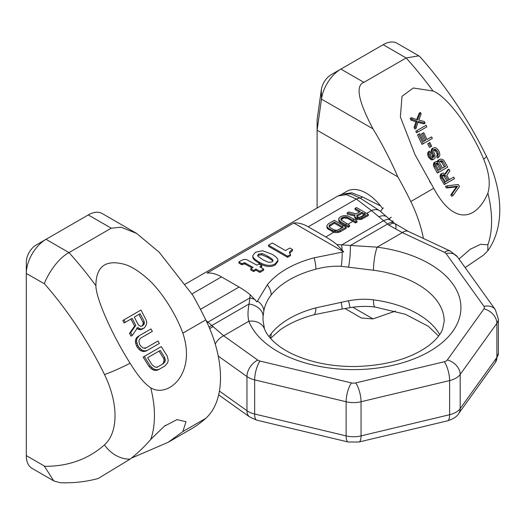<?xml version="1.0" encoding="UTF-8"?>
<svg xmlns="http://www.w3.org/2000/svg" width="526" height="526" viewBox="0 0 526 526"><rect width="100%" height="100%" fill="white"/><g stroke="black" fill="none" stroke-linecap="round" stroke-linejoin="round"><path stroke-width="0.79" d="M182.844 333.136C196.639 373.947 167.873 398.438 150.732 387.813C144.591 383.802 137.713 375.61 130.106 363.229C112.814 336.035 96.002 299.156 95.896 285.657C96.048 266.971 105.029 259.726 122.841 263.927C130.224 265.591 138.825 270.851 148.634 279.7C160.272 290.174 175.309 312.319 182.844 333.136L205.758 319.9A273.25 157.761 -120 0 0 192.772 295.198L159.207 252.27L136.661 233.432L121 227.212L111.269 228.199L69.005 252.605C57.965 258.253 47.59 274.454 44.309 283.738L26.3 273.481A27.885 16.096 -60 0 1 46.018 239.33L88.283 214.93A27.885 16.096 -60 0 1 102.222 213.549L136.661 233.432M131.375 458.166L168.221 442.267L182.844 431.576L186.007 421.688L176.973 419.617L164.29 426.244L150.732 439.427C144.591 446.594 137.713 453.162 130.106 459.126L98.224 478.482C85.948 481.829 73.206 483.236 59.984 482.697L53.783 480.902L44.309 466.141L44.822 466.299A245.366 141.665 60 0 0 104.49 444.845A27.885 22.605 48.2 0 0 130.106 459.126M168.228 442.267L192.772 428.052A273.25 157.761 60 0 0 205.758 418.348A97.586 56.341 -120 0 0 205.758 319.9M53.783 480.902L32.073 468.37A27.885 16.096 -60 0 1 26.3 455.608L26.3 262.099A13.939 8.048 -60 0 1 36.156 245.024L46.005 239.337M132.217 335.483L131.04 336.16A292.298 168.761 60 0 1 129.488 333.3L134.617 326.054A292.64 168.958 60 0 1 130.967 319.032L132.138 318.355A290.313 167.61 -120 0 0 135.78 325.377L130.665 332.623A289.951 167.406 -120 0 0 132.217 335.483L137.805 327.428L139.41 328.645L141.553 329.02L144.466 327.876L146.406 324.608L146.78 322.247L146.116 319.946A287.538 166.012 60 0 1 141.001 310.024L124.011 319.828A289.951 167.406 -120 0 0 125.273 322.32L132.138 318.355M136.635 328.106L138.239 329.322L140.376 329.697L143.269 328.566M130.967 319.032L124.097 323.003A292.298 168.761 60 0 1 122.834 320.512L124.011 319.828M139.147 335.779L136.859 338.711L136.517 341.052L137.68 345.207A289.951 167.406 -120 0 0 138.608 346.818L141.639 349.902L143.841 350.776L145.61 350.829L147.523 350.257L159.371 343.419A287.538 166.012 60 0 1 157.938 341.026L146.09 347.864L143.059 348.008L140.455 345.753A290.286 167.597 60 0 1 139.521 344.142L138.871 340.769L140.508 338.211L152.356 331.367A287.538 166.012 60 0 1 150.995 328.934L137.983 336.449L136.536 337.823L135.695 339.382L135.346 341.729L136.504 345.891A292.298 168.761 60 0 0 137.437 347.495L140.468 350.572L142.671 351.447L144.446 351.5L146.359 350.927L158.129 344.135M156.702 341.742L144.933 348.534M140.508 338.211L151.12 332.084M163.665 366.694L158.273 369.804L156.347 370.383L154.539 370.357L152.257 369.522L149.068 366.537A292.298 168.761 60 0 1 143.144 357.082L144.321 356.398A289.951 167.406 -120 0 0 150.245 365.859L153.434 368.844L155.709 369.679L157.511 369.712L159.444 369.134L164.855 366.011L167.616 362.802L168.241 360.297L167.229 356.056A287.538 166.012 60 0 1 161.298 346.595L144.321 356.398M134.308 317.106L140.159 313.726A288.373 166.492 -120 0 0 144.236 321.57L144.111 324.325L141.967 326.1L140.606 326.35L138.391 324.943A289.997 167.432 60 0 1 134.308 317.106L140.159 313.726M141.941 326.113L143.269 323.74L143.019 322.274A290.799 167.893 60 0 1 138.943 314.43M156.741 367.477L162.126 364.36L163.408 363.091L164.112 359.994L163.507 358.199A290.944 167.978 60 0 1 159.043 351.118L160.259 350.421A288.518 166.578 -120 0 0 164.723 357.496L165.282 360.935L163.316 363.676L157.905 366.8L156.307 367.187L154.815 366.977L152.093 364.794A290.286 167.597 60 0 1 147.628 357.713L159.043 351.118M165.664 425.218L165.039 425.679M164.776 425.876L164.868 425.85A288.873 166.781 60 0 1 165.821 425.488M134.617 326.054L135.78 325.377M124.097 323.003L125.273 322.32M141.731 329.454L142.914 328.77M140.376 329.697L141.553 329.02M138.239 329.322L139.41 328.645M129.488 333.3L130.665 332.623M147.628 357.713L160.259 350.421M142.908 325.022L144.111 324.325M143.269 323.74L144.486 323.036M143.019 322.274L144.236 321.57M146.359 350.927L147.523 350.257M144.446 351.5L145.61 350.829M142.671 351.447L143.841 350.776M140.468 350.572L141.639 349.902M138.91 349.33L140.08 348.653M137.437 347.495L138.608 346.818M136.504 345.891L137.68 345.207M135.649 343.695L136.826 343.018M135.346 341.729L136.517 341.052M135.695 339.382L136.859 338.711M136.536 337.823L137.694 337.153M158.273 369.804L159.444 369.134M156.347 370.383L157.511 369.712M154.539 370.357L155.709 369.679M152.257 369.522L153.434 368.844M150.633 368.318L151.804 367.641M149.068 366.537L150.245 365.859M163.507 358.199L164.723 357.496M162.126 364.36L163.316 363.676M163.408 363.091L164.605 362.394M164.073 361.632L165.282 360.935M164.112 359.994L165.328 359.297M459.014 259.048L470.211 249.271L480.6 244.32L487.878 244.774L487.806 250.81L483.65 255.011L465.155 267.602M433.726 188.288C453.629 225.569 476.089 220.486 487.878 193.167C490.613 184.028 489.2 172.679 483.65 159.115C471.303 129.061 447.225 96.376 433.036 91.011L413.285 87.987L402.002 96.304L400.371 116.877L414.948 154.526L433.726 188.288L410.806 201.517A97.586 56.341 60 0 1 423.437 238.482M317.112 208.013L317.112 130.218L397.814 176.815C390.542 160.108 382.264 144.117 372.987 128.844C358.285 101.064 355.254 85.567 363.88 82.358L406.144 57.959L418.808 55.835L420.162 56.939C446.377 86.566 468.462 119.672 486.405 156.261A27.885 2.715 154 0 1 483.65 159.115M410.806 201.517A273.25 157.761 -120 0 0 397.814 176.815M341.722 194.278L346.884 191.3A39.036 22.539 60 0 1 382.632 208.697M372.987 128.844L321.478 99.105L317.112 130.218L317.112 119.829L321.327 89.788A13.939 8.048 -60 0 1 331.032 74.777L383.158 44.684A27.885 16.096 -60 0 1 397.097 43.303L418.808 55.835M395.427 311.096L372.987 318.881L361.388 318.013L344.971 308.532M452.939 195.639L451.729 196.336A291.279 168.169 60 0 1 450.775 194.876L456.43 186.914L446.403 188.006A291.279 168.169 60 0 1 445.483 186.526L446.686 185.836A288.873 166.781 -120 0 0 447.613 187.315L457.594 186.243L451.985 194.179A288.873 166.781 -120 0 0 452.939 195.639L459.507 186.48A290.385 167.656 60 0 1 458.258 184.521L446.686 185.836M448.895 169.129L445.483 174.119L443.306 173.028L441.866 173.527L441.209 175.243L441.86 177.887A288.873 166.781 -120 0 0 445.469 183.857L454.569 178.603A290.385 167.656 60 0 1 453.655 177.111L449.316 179.622A290.267 167.584 60 0 1 446.765 175.395L449.921 170.884A290.385 167.656 60 0 1 448.895 169.129L447.731 169.806L445.009 173.744M441.866 173.527L440.683 174.205L440.019 175.934L440.656 178.584L441.86 177.887M453.405 179.274L444.266 184.547A291.279 168.169 60 0 1 440.656 178.584M452.492 177.788L445.417 181.871A289.254 166.998 60 0 1 442.57 177.144L442.359 175.592L443.293 174.711L444.674 174.921L445.305 175.566A290.069 167.472 -120 0 0 448.152 180.293L446.982 180.97A292.41 168.826 60 0 1 444.135 176.236L445.305 175.566M435.272 161.903L434.088 162.587L433.398 164.329L433.976 167.012L435.18 166.321A288.873 166.781 -120 0 0 438.625 172.377L447.725 167.123A290.385 167.656 60 0 1 444.279 161.061L443.352 159.924L440.88 159.003L439.098 159.694L438.362 162.133L436.705 161.416L435.272 161.903L434.594 163.639L435.18 166.321M446.561 167.794L437.422 173.074A291.279 168.169 60 0 1 433.976 167.012M439.098 159.694L437.934 160.371L437.106 162.186M429.518 151.14L428.335 151.823L427.618 153.579L428.144 156.294L429.347 155.597A288.873 166.781 -120 0 0 430.031 156.886L431.636 158.635L432.885 159.26L433.74 159.102L435.081 157.991L434.785 154.138A290.267 167.584 60 0 1 433.97 152.599L433.615 150.449L434.561 149.233L435.449 149.391L437.027 150.831A290.444 167.689 -120 0 0 438.119 152.882L438.454 154.033L437.757 155.775A290.418 167.669 -120 0 0 438.592 157.307L439.914 155.196L439.401 152.139A290.385 167.656 60 0 1 438.309 150.088L436.448 148.148L435.061 147.602L432.944 148.154L432.168 150.614L432.806 153.263A290.069 167.472 -120 0 0 433.621 154.808L433.878 156.669L433.095 157.458L432.418 157.517L431.064 156.288A289.32 167.038 60 0 1 430.248 154.743L430.327 152.685A289.635 167.222 60 0 1 429.518 151.14L428.815 152.888L429.347 155.597M433.292 159.358L431.695 159.943L428.822 157.576A291.279 168.169 60 0 1 428.144 156.294M433.398 149.91L435.107 150.594L435.863 151.501L437.027 150.831M438.592 157.307L437.428 157.978A292.739 169.017 60 0 1 436.593 156.446L437.29 154.703L436.955 153.559A292.765 169.03 60 0 1 435.863 151.501M432.944 148.154L431.78 148.832L430.998 151.291L431.636 153.94L432.806 153.263M432.28 157.931L432.701 157.353L432.451 155.486A292.41 168.826 60 0 1 431.636 153.94M430.511 146.879L429.518 147.451A292.574 168.918 60 0 1 427.684 143.815L428.854 143.138A290.24 167.57 -120 0 0 430.689 146.774L431.682 146.202A290.359 167.636 60 0 1 429.841 142.566L428.854 143.138M424.712 140.837A292.371 168.8 60 0 1 421.431 134.012L422.615 133.328A290.03 167.452 -120 0 0 425.896 140.153L423.522 141.52A289.32 167.038 60 0 1 419.748 133.643L418.716 134.235A288.873 166.781 -120 0 0 423.259 143.683L432.359 138.437A290.385 167.656 60 0 1 431.59 136.865L427.046 139.489A290.24 167.57 60 0 1 423.765 132.664L422.615 133.328M431.188 139.107L422.049 144.387A291.279 168.169 60 0 1 417.499 134.939L418.716 134.235M425.646 127.548L416.52 132.822A291.279 168.169 60 0 1 415.783 131.237L417 130.533A288.873 166.781 -120 0 0 417.736 132.118L426.823 126.871A290.385 167.656 60 0 1 426.093 125.28L417 130.533M420.438 112.452L417.473 119.862L411.352 117.692A288.873 166.781 -120 0 0 412.036 119.31L417.059 121.105L415.316 126.805A288.873 166.781 -120 0 0 416.033 128.403L418.177 121.467L425.126 123.156A290.385 167.656 60 0 1 424.41 121.559L418.801 120.099L421.122 114.063A290.385 167.656 60 0 1 420.438 112.452L419.248 113.136L416.638 119.599M416.033 128.403L414.817 129.107A291.279 168.169 60 0 1 414.093 127.516L415.862 121.795L410.813 120.02A291.279 168.169 60 0 1 410.122 118.403L411.352 117.692M417.861 122.394L423.949 123.84L425.126 123.156M446.982 180.97L444.22 182.561M442.116 175.395L442.826 175.316L444.135 176.236M435.482 163.796L436.185 163.724L437.461 164.664L438.631 163.987A290.069 167.472 -120 0 0 441.353 168.793L438.789 170.273A289.32 167.038 60 0 1 436.067 165.466L435.896 163.895L436.659 163.113L438.02 163.336L438.631 163.987M440.183 169.464A292.41 168.826 60 0 1 437.461 164.664M439.591 161.423L440.354 161.318L441.689 162.225L442.853 161.554A290.444 167.689 -120 0 0 445.568 166.354L442.511 168.123A290.267 167.584 60 0 1 439.795 163.316L439.677 161.706L440.755 160.752L441.511 160.647L442.853 161.554M444.411 167.025A292.765 169.03 60 0 1 441.689 162.225M321.327 89.788L321.478 99.105A27.885 16.096 -60 0 1 340.894 69.084L363.88 82.358M450.775 194.876L451.985 194.179M456.43 186.914L457.594 186.243M446.403 188.006L447.613 187.315M444.266 184.547L445.469 183.857M440.084 177.236L441.288 176.545M440.019 175.934L441.209 175.243M440.288 174.77L441.472 174.086M443.497 175.599L444.674 174.921M442.826 175.316L443.997 174.639M442.747 175.026L443.293 174.711M437.888 161.738L438.27 161.515M437.474 160.969L438.638 160.298M437.422 173.074L438.625 172.377M433.437 165.644L434.64 164.954M433.398 164.329L434.594 163.639M433.687 163.159L434.87 162.468M436.843 164.013L438.02 163.336M436.185 163.724L437.356 163.047M436.297 163.323L436.659 163.113M440.144 161.107L440.755 160.752M441.051 161.587L442.215 160.917M440.354 161.318L441.511 160.647M432.701 157.353L433.878 156.669M432.668 156.367L433.845 155.683M432.451 155.486L433.621 154.808M431.149 152.547L432.319 151.869M430.998 151.291L432.168 150.614M431.248 149.811L432.411 149.134M436.593 156.446L437.757 155.775M437.073 155.834L438.237 155.163M437.29 154.703L438.454 154.033M436.955 153.559L438.119 152.882M435.107 150.594L436.271 149.923M434.285 150.068L435.449 149.391M433.95 149.588L434.561 149.233M432.556 159.786L433.74 159.102M431.695 159.943L432.885 159.26M430.439 159.325L431.636 158.635M429.545 158.504L430.748 157.813M428.822 157.576L430.031 156.886M427.638 154.907L428.841 154.217M427.618 153.579L428.815 152.888M427.927 152.395L429.117 151.705M429.518 147.451L430.689 146.774M422.049 144.387L423.259 143.683M416.52 132.822L417.736 132.118M414.093 127.516L415.316 126.805M415.862 121.795L417.059 121.105M410.813 120.02L412.036 119.31M200.439 309.354L239.074 287.045L221.485 276.893A40.43 23.341 -120 0 0 207.001 273.086L293.751 222.998A40.43 23.341 -120 0 1 308.236 226.811L325.824 236.963A83.647 48.293 60 0 1 336.877 244.551L343.702 251.842L293.751 222.998M380.574 205.936L362.69 197.046A11.151 6.075 -57.7 0 1 360.1 198.065A13.939 9.093 127.5 0 0 356.358 199.032L371.468 210.61A13.939 9.093 -52.5 0 1 379.95 210.926L360.1 198.065L351.131 193.963L342.919 193.916L338.001 195.955L346.417 194.646L356.358 199.032L308.236 226.811M215.219 343.997A13.939 8.843 -54.5 0 1 223.675 335.779L206.067 320.531M209.723 328.651A13.939 7.048 -45.6 0 1 213.201 326.633M209.092 327.165A13.939 6.522 -46.7 0 1 211.965 325.423L249.061 304.002C247.733 310.899 247.667 316.645 248.857 321.235L223.675 335.779L257.793 360.1A5.576 3.222 180 0 0 259.989 361.046L351.453 382.921A5.576 3.222 180 0 0 355.721 382.921L444.286 361.737A5.576 3.222 180 0 0 447.304 359.994A13.939 10.513 -144.3 0 1 460.184 374.459L460.184 408.61A19.515 11.27 180 0 1 449.625 414.705L449.625 380.561L361.053 401.739A19.515 11.27 180 0 1 346.115 401.739L254.656 379.871A19.515 11.27 180 0 1 246.957 376.55L218.237 356.069M207.099 322.714A13.939 5.747 -51.5 0 1 208.072 322.057L249.903 297.907L249.061 304.002A16.727 12.013 -175.5 0 1 263.105 316.31L262.967 319.88L264.446 328.822A16.727 13.328 158.7 0 0 248.857 321.235A107.35 61.976 180 0 0 361.5 369.436A107.35 61.976 180 0 0 460.638 312.201A107.35 61.976 180 0 0 377.155 247.167L336.877 244.551M347.14 212.958L355.142 215.022L354.662 215.877L354.932 218.027L356.444 219.184L356.444 218.047L358.035 217.225L356.661 216.179L357.134 215.029L361.822 212.326L364.17 213.688L365.649 212.833L356.503 207.553L355.024 208.401L360.31 211.459L356.122 213.872L348.863 211.958L347.14 212.958L347.14 214.095L354.662 216.035M355.287 219.947L356.444 219.184M338.777 218.658L338.797 220.946L339.309 221.814L340.322 222.682L340.322 221.545L345.437 224.497A85.041 49.102 60 0 1 348.127 226.114L349.599 225.266A85.041 49.102 60 0 0 346.917 223.642L341.039 219.967L341.012 218.527L342.735 217.245L346.463 216.837L352.834 220.23A85.041 49.102 60 0 1 355.517 221.847L356.996 220.992A85.041 49.102 60 0 0 354.314 219.375L347.686 215.838L344.195 215.529L341.223 216.37L339.257 217.797L338.797 219.809L340.322 221.545M344.445 226.213L345.437 225.634L340.322 222.682M326.942 225.49L326.968 227.778L327.481 228.639L333.773 232.275L333.773 231.138L338.751 231.223L346.154 227.258A85.041 49.102 60 0 0 343.471 225.634L334.319 220.355L328.408 223.774L326.942 225.49L326.968 226.64L328.494 228.376L333.773 231.138M325.824 236.963L333.773 232.275M355.024 208.401L355.024 209.545L359.324 212.024M356.898 216.449L361.822 213.464L361.822 212.326M359.534 217.501L364.17 214.825L361.822 213.464M340.973 219.783L343.971 217.961L347.712 218.415L347.712 217.277M347.896 224.221L352.834 221.367L347.712 218.415M329.144 226.614L334.352 223.221L334.352 222.084L341.992 226.489A85.041 49.102 60 0 1 343.162 227.179L338.724 229.744L336.245 230.289L333.747 229.698L329.973 227.521L329.21 226.798L329.184 225.358L334.352 222.084M337.764 230.066L341.992 227.626L334.352 223.221M343.702 251.842L314.114 257.819A94.877 54.776 0 0 0 267.307 284.842L256.951 301.924L250.126 294.632L249.903 297.907A16.727 12.065 -168.8 0 1 255.32 299.807M239.074 287.045A83.647 48.293 60 0 1 250.126 294.632M289.53 253.249L292.495 250.692L292.495 249.554L289.872 248.035L285.454 250.586L272.31 242.999L268.523 245.188L268.523 246.326L287.571 257.319L290.53 255.616L290.53 254.472L289.412 252.73M252.789 255.715L252.875 257.556C253.243 259.134 255.412 261.067 259.384 263.362C265.571 266.932 270.844 267.471 275.19 264.966L277.945 261.461L277.846 259.588C277.432 258.029 275.42 256.215 271.804 254.13L262.487 250.751L255.445 252.256L252.789 255.715L252.875 256.412C253.243 257.99 255.412 259.929 259.384 262.224C265.571 265.794 270.844 266.327 275.19 263.828L277.945 260.324M238.903 261.948L241.782 263.611L244.59 262.711L253.105 267.399L250.718 268.773L253.585 270.423L255.965 269.049L259.837 271.284L263.664 269.075L259.798 266.84L261.79 265.689L258.923 264.032L256.931 265.183L246.24 259.41L243.676 259.509L240.961 260.62L238.903 261.948L238.903 263.085L241.782 264.749L244.59 263.848L252.118 267.964M250.718 268.773L250.718 269.91L253.585 271.561L255.965 270.186L259.837 272.422L263.664 270.213L263.664 269.075M260.784 267.412L261.79 266.827L261.79 265.689M257.779 255.958L258.588 255.261L261.764 254.755L267.695 257.378C270.528 259.009 272.218 260.225 272.751 261.021L272.876 261.231M352.834 221.367A83.647 48.293 60 0 1 355.517 222.991L356.996 222.136L356.996 220.992M345.437 225.634A83.647 48.293 60 0 1 348.127 227.258L349.599 226.404L349.599 225.266M333.898 232.301L337.265 232.624L340.237 231.808L346.154 228.396L346.154 227.258M366.629 213.405L371.468 210.61L388.938 225.174L402.337 232.624L444.47 252.322A5.576 3.222 180 0 1 446.107 253.591L483.992 306.395A5.576 3.222 180 0 1 483.992 308.861L447.304 359.994M356.556 219.217L360.935 219.559L368.332 215.588L368.332 214.45L360.935 218.415L356.556 218.08M364.17 214.825A83.647 48.293 60 0 1 364.623 215.088M264.446 328.822C266.399 334.319 271.219 340.033 278.892 345.957C288.55 353.124 301.28 358.62 317.073 362.44C329.368 365.3 342.216 366.661 355.609 366.523C386.722 365.537 411.141 358.535 428.861 345.523C436.015 339.888 440.584 334.451 442.57 329.21L444.2 321.287A90.617 52.317 0 0 0 373.48 270.246L341.223 266.307C332.886 265.906 324.437 266.86 315.889 269.161A90.617 52.317 0 0 0 289.51 279.74A90.617 52.317 0 0 0 271.179 294.974C267.359 299.813 264.9 305.159 263.815 310.998L263.105 316.31M439.67 334.543A90.617 52.317 0 0 0 373.48 299.846C366.011 298.834 357.719 299.136 348.6 300.747L315.889 307.861A90.617 52.317 0 0 0 289.51 318.44A90.617 52.317 0 0 0 271.179 333.675L269.016 336.601M342.755 308.926L314.114 314.732A94.877 54.776 0 0 0 280.088 329.901L270.489 338.363M362.69 197.046L351.762 192.799L341.92 194.212M379.95 210.926L393.639 222.82A13.939 5.516 127.2 0 0 387.432 224.115L350.342 245.53A16.727 2.216 -84.6 0 1 348.6 266.952M395.716 228.922A13.939 5.405 124.3 0 0 394.809 223.662L394.809 223.662A13.939 5.405 124.3 0 0 388.938 225.174M393.639 222.82L408.242 231.381A13.939 7.167 115.1 0 0 402.337 232.624L377.155 247.167A16.727 2.998 -82.6 0 0 373.48 270.246M390.522 220.249A13.939 6.312 131.9 0 0 383.428 220.815L341.604 244.965A16.727 3.182 -88 0 1 342.071 249.719M387.156 217.139A13.939 7.864 133.8 0 0 378.911 216.738M357.443 219.48L357.443 218.343M365.649 212.833A85.041 49.102 60 0 1 368.332 214.45M364.17 213.688A85.041 49.102 60 0 1 365.596 214.529L360.915 217.231L358.035 217.225M354.662 215.877L354.932 216.89L356.444 218.047M335.272 232.577L335.272 231.44M337.265 232.624L337.265 231.479M338.751 232.36L338.751 231.223M340.237 231.808L340.237 230.671M326.968 227.778L326.968 226.64M327.481 228.639L327.481 227.502M328.494 229.514L328.494 228.376M332.268 231.69L332.268 230.552M329.92 225.779L329.92 224.641M329.184 226.496L329.184 225.358M348.127 227.258L348.127 226.114M341.012 219.664L341.012 218.527M341.749 218.954L341.749 217.817M342.735 218.382L342.735 217.245M343.971 217.961L343.971 216.817M345.214 217.823L345.214 216.686M346.463 217.974L346.463 216.837M355.517 222.991L355.517 221.847M338.797 220.946L338.797 219.809M339.309 221.814L339.309 220.677M355.438 218.606L355.438 217.468M354.932 218.027L354.932 216.89M362.421 219.007L362.421 217.863M360.935 219.559L360.935 218.415M359.192 219.658L359.192 218.52M357.134 216.166L357.134 215.029M289.418 252.828L289.905 251.441L292.495 249.554M268.523 245.188L287.571 256.182L290.53 254.472M267.695 256.234C270.897 258.135 272.586 259.351 272.751 259.883L273.033 260.686L272.041 261.961L268.687 262.382L263.145 259.916L257.957 256.234L257.608 255.373L258.588 254.117L261.764 253.617C262.494 253.571 264.473 254.446 267.695 256.234L267.695 257.378M287.571 257.319L287.571 256.182M259.837 272.422L259.837 271.284M255.965 270.186L255.965 269.049M253.585 271.561L253.585 270.423M241.782 264.749L241.782 263.611M150.732 387.813A97.586 56.341 60 0 1 150.732 439.427M205.758 418.348L182.844 431.576M36.156 245.024L46.018 239.33L69.005 252.605A273.25 157.761 60 0 1 95.896 285.657M104.49 444.845A69.708 40.246 -120 0 0 104.49 374.532A27.885 2.715 -26 0 0 130.106 363.229M104.49 374.532A245.366 141.665 -120 0 0 44.822 284.171M26.3 455.608L44.822 466.299M111.269 228.199L88.283 214.93M487.878 244.774A97.586 56.341 -120 0 0 487.878 193.167M372.987 318.881L352.847 307.256M433.036 91.011A273.25 157.761 60 0 0 406.144 57.959L383.158 44.684M221.485 276.893L191.905 293.975M259.989 361.046A13.939 4.359 -76.6 0 0 254.656 379.871L254.656 414.015A19.515 11.27 180 0 1 246.957 410.694L246.957 376.55A13.939 8.843 -54.5 0 1 257.793 360.1M218.658 394.855L249.699 416.987A13.939 8.843 125.5 0 1 246.957 410.694L219.421 391.068M355.721 382.921A13.939 4.359 -103.4 0 1 361.053 401.739L361.053 435.89A19.515 11.27 180 0 1 346.115 435.89L346.115 401.739A13.939 4.359 -76.6 0 1 351.453 382.921M348.205 442.011A13.939 4.359 103.4 0 1 346.115 435.89L254.656 414.015A13.939 4.359 103.4 0 0 256.747 420.142L348.205 442.011L358.962 442.011L447.534 420.833C453.254 418.992 456.956 416.599 458.633 413.653L495.321 362.519L498.359 353.163A19.515 11.27 180 0 1 496.873 357.476A13.939 10.513 35.7 0 1 495.321 362.519M447.534 420.833A13.939 4.359 76.6 0 0 449.625 414.705L361.053 435.89A13.939 4.359 76.6 0 1 358.962 442.011M458.633 413.653A13.939 10.513 35.7 0 0 460.184 408.61L496.873 357.476L496.873 323.326L460.184 374.459A19.515 11.27 180 0 1 449.625 380.561A13.939 4.359 -103.4 0 0 444.286 361.737M263.815 310.998A16.727 12.065 -168.8 0 0 257.438 301.03M271.179 294.974A16.727 12.42 -141.6 0 0 267.307 284.842M373.48 299.846A16.727 2.998 97.4 0 0 374.999 307.013L405.316 314.252L428.506 326.383L438.553 336.088M271.179 333.675A16.727 12.42 38.4 0 1 270.259 338.106M348.6 300.747A16.727 0.73 81 0 0 350.283 307.625L343.314 308.834M341.223 302.207A16.727 0.513 79 0 1 342.156 309.032M315.889 307.861A16.727 5.681 75.2 0 1 314.114 314.732M393.441 222.005A11.151 2.525 -20.5 0 0 392.955 222.294M408.242 231.381L450.374 251.08A13.939 7.167 115.1 0 0 444.47 252.322M450.374 251.08L457.436 256.852A13.939 10.513 144.3 0 0 446.107 253.591M498.359 353.163L498.359 319.012A19.515 11.27 180 0 1 496.873 323.326A13.939 10.513 -144.3 0 0 483.992 308.861M457.436 256.852L495.321 309.656A13.939 10.513 144.3 0 0 483.992 306.395M392.961 220.782A11.151 2.301 -22.3 0 0 391.909 221.446M391.291 217.225A11.151 1.565 -27.1 0 0 388.984 218.855M383.316 207.875A11.151 0.381 -48.9 0 0 380.574 211.406M341.223 266.307A16.727 3.182 -88 0 0 342.156 252.118M315.889 269.161A16.727 5.681 -104.8 0 0 314.114 257.819M333.898 231.164L335.555 230.204M341.992 226.489L343.471 225.634M345.437 224.497L346.917 223.642M352.834 220.23L354.314 219.375M289.905 252.585L289.905 251.441M275.19 264.966L275.19 263.828M259.384 263.362L259.384 262.224M252.875 257.556L252.875 256.412M272.751 261.021L272.751 259.883M261.764 254.755L261.764 253.617M258.588 255.261L258.588 254.117M245.78 264.308L245.78 263.171M244.59 263.848L244.59 262.711M243.078 264.322L243.078 263.184M486.405 156.261C502.245 188.821 505.585 225.615 487.806 250.81M429.571 181.371L430.472 182.903M331.032 74.777L340.894 69.084M338.001 195.955L184.889 284.349M350.283 307.625C358.6 306.244 366.839 306.04 374.999 307.013M249.699 416.987L256.747 420.142M495.321 309.656L498.359 319.012"/></g></svg>
